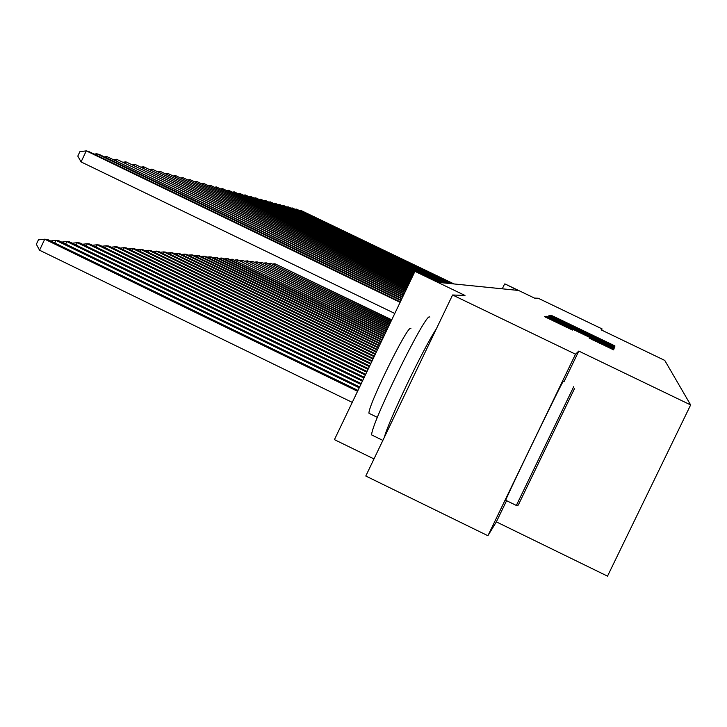 <?xml version="1.0" encoding="UTF-8"?>
<svg xmlns="http://www.w3.org/2000/svg" width="727" height="727" viewBox="0 0 727 727"><rect width="100%" height="100%" fill="white"/><g stroke="black" fill="none" stroke-linecap="round" stroke-linejoin="round"><path stroke-width="1.09" d="M612.452 345.625L614.733 346.67L614.969 345.988L611.816 344.398L554.692 316.936L551.42 315.436L550.212 315.645L612.452 345.625M589.206 338.128L613.597 349.86L613.906 349.005L610.535 347.297L549.539 317.972L546.032 316.363L544.496 316.627L572.449 330.067L550.394 318.735L559.79 323.015L600.029 342.362L609.044 346.924L589.206 338.128M601.556 330.04L602.092 328.922L538.234 298.243L534.49 298.097L505.347 284.093L517.924 290.391L439.617 282.494L417.107 271.662L414.944 271.353L334.429 439.635L373.987 458.937M563.961 381.82L578.801 351.077L575.52 354.194L452.585 294.989L464.998 295.462L414.944 271.353M578.801 351.077L690.65 404.939L664.76 360.41L601.129 329.84L602.092 328.922M611.043 346.143L614.379 347.66L614.651 346.879L611.434 345.252L553.174 317.245L549.821 315.709L548.422 315.954L611.043 346.143M614.288 347.915L613.997 348.733L610.589 347.179L546.504 316.29L578.41 331.049L550.403 317.117L610.998 346.252L614.288 347.915L613.906 348.715L614.288 347.915M575.52 354.194L487.908 535.717L365.79 476.021L452.585 294.989M487.908 535.717L496.359 521.868L607.518 576.138L690.65 404.939M504.602 283.984L502.284 288.81M496.359 521.868L506.392 501.085M610.071 344.762L554.065 317.953L610.071 344.762M600.329 341.672L583.081 333.293L600.329 341.672L600.102 342.135M391.753 319.825L274.979 263.774L391.599 320.144M272.879 263.965L274.979 263.774L274.506 264.755M453.53 283.903L300.433 210.221L454.057 283.957M299.397 210.33L300.433 210.221L300.206 210.712M518.26 505.101L574.494 388.672L518.26 505.101M516.234 505.656L573.767 386.591M532.291 476.049L560.408 417.834L532.291 476.049M372.942 435.564L371.715 434.964C370.088 425.958 425.15 313.573 429.512 316.927L429.848 317.09M369.907 413.745L368.998 413.299C367.489 406.92 406.956 326.314 410.591 328.331L410.9 328.477M505.856 500.34L505.665 500.249C508.173 493.224 562.962 380.085 563.198 381.457L563.243 381.475M400.795 403.022L419.861 363.255M384.338 437.336C388.409 421.215 423.323 348.378 436.364 328.831M391.126 321.134L270.689 263.319L390.972 321.461M268.545 263.519L270.689 263.319L270.217 264.319M390.481 322.47L266.3 262.847L390.326 322.815M264.101 263.056L266.3 262.847L265.809 263.883M389.826 323.842L261.802 262.365L389.663 324.197M259.548 262.574L261.802 262.365L261.302 263.428M389.154 325.251L257.185 261.874L388.981 325.614M254.877 262.093L257.185 261.874L256.676 262.956M451.385 283.684L296.452 209.112L451.921 283.739M295.389 209.231L296.452 209.112L296.216 209.621M449.186 283.457L292.372 207.986L449.74 283.521M291.282 208.104L292.372 207.986L292.127 208.504M446.923 283.23L288.192 206.822L447.496 283.294M287.074 206.941L288.192 206.822L287.937 207.359M444.615 283.003L283.903 205.641L445.197 283.057M282.758 205.759L283.903 205.641L283.639 206.186M388.463 326.696L252.46 261.375L388.291 327.068M250.088 261.593L252.46 261.375L251.933 262.483M442.243 282.767L279.504 204.423L442.843 282.821M278.332 204.541L279.504 204.423L279.241 204.978M387.755 328.177L247.607 260.857L387.573 328.559M245.181 261.084L247.607 260.857L247.071 261.993M439.817 282.521L274.997 203.169L440.426 282.576M273.797 203.296L274.997 203.169L274.724 203.742M387.028 329.704L242.636 260.321L386.846 330.085M240.137 260.557L242.636 260.321L242.082 261.493M414.89 271.471L270.371 201.888L415.244 271.398M269.144 202.024L270.371 201.888L270.09 202.479M386.282 331.258L237.529 259.775L386.092 331.657M234.966 260.021L237.529 259.775L236.957 260.975M414.508 272.262L265.628 200.57L414.608 272.062M264.364 200.707L265.628 200.57L265.337 201.179M385.51 332.866L232.286 259.221L385.319 333.275M229.659 259.466L232.286 259.221L231.695 260.448M414.117 273.07L260.748 199.225L414.217 272.87M259.457 199.362L260.748 199.225L260.457 199.843M384.728 334.511L228.26 258.785L226.897 258.639L384.528 334.929M224.198 258.894L226.897 258.639L226.297 259.912M413.718 273.906L255.74 197.835L413.817 273.697M254.414 197.98L255.74 197.835L255.441 198.471M383.92 336.201L222.762 258.203L221.362 258.049L383.711 336.628M218.591 258.312L221.362 258.049L220.744 259.357M413.309 274.77L250.597 196.408L413.409 274.552M249.234 196.554L250.597 196.408L250.288 197.062M383.084 337.946L217.119 257.594L215.683 257.449L382.875 338.382M212.829 257.712L215.683 257.449L215.047 258.785M412.881 275.651L245.308 194.945L412.991 275.424M243.908 195.1L245.308 194.945L244.99 195.618M412.454 276.56L239.874 193.437L412.563 276.333M238.429 193.591L239.874 193.437L239.547 194.127M412 277.496L234.285 191.883L412.118 277.26M232.804 192.055L234.285 191.883L233.949 192.6M382.229 339.727L211.312 256.976L209.83 256.822L382.011 340.181M206.904 257.104L209.83 256.822L209.176 258.203M381.348 341.572L205.341 256.34L203.824 256.177L381.121 342.035M200.806 256.467L203.824 256.177L203.142 257.603M380.439 343.462L199.198 255.686L197.635 255.522L380.212 343.944M194.536 255.813L197.635 255.522L196.935 256.976M411.546 278.459L228.532 190.292L411.664 278.214M227.006 190.465L228.532 190.292L228.178 191.028M379.512 345.416L192.873 255.013L191.265 254.841L379.276 345.907M188.075 255.141L191.265 254.841L190.547 256.34M411.073 279.45L222.607 188.647L411.191 279.195M221.035 188.829L222.607 188.647L222.244 189.411M378.549 347.424L186.357 254.314L184.703 254.141L378.304 347.933M181.414 254.45L184.703 254.141L183.967 255.686M410.582 280.468L216.501 186.957L410.7 280.213M214.892 187.139L216.501 186.957L216.137 187.739M377.558 349.496L179.651 253.596L177.942 253.414L377.304 350.023M174.562 253.741L177.942 253.414L177.188 255.013M410.083 281.522L210.221 185.212L410.21 281.258M208.558 185.403L210.221 185.212L209.839 186.021M376.541 351.632L172.735 252.86L170.972 252.669L376.277 352.168M167.492 253.014L170.972 252.669L170.191 254.323M409.555 282.603L203.742 183.422L409.692 282.33M202.024 183.613L203.742 183.422L203.342 184.249M375.486 353.831L165.611 252.096L163.793 251.905L375.214 354.394M160.194 252.26L163.793 251.905L162.984 253.605M409.019 283.721L197.053 181.568L409.156 283.439M195.29 181.768L197.053 181.568L196.653 182.422M374.396 356.103L158.25 251.315L156.378 251.115L374.114 356.684M152.67 251.478L156.378 251.115L155.542 252.869M408.474 284.884L190.165 179.66L408.61 284.584M188.338 179.869L190.165 179.66L189.738 180.541M373.269 358.447L150.662 250.506L148.726 250.297L372.987 359.047M144.9 250.67L148.726 250.297L147.863 252.115M407.902 286.075L183.04 177.688L408.047 285.775M181.159 177.906L183.04 177.688L182.613 178.597M372.115 360.874L142.819 249.67L140.82 249.452L371.815 361.492M136.867 249.843L140.82 249.452L139.938 251.333M370.915 363.382L134.722 248.807L132.65 248.579L370.606 364.018M128.57 248.988L132.65 248.579L131.741 250.524M369.679 365.972L126.353 247.907L124.208 247.68L369.361 366.635M119.991 248.098L124.208 247.68L123.263 249.688M407.311 287.31L175.689 175.643L407.456 286.992M173.753 175.87L175.689 175.643L175.243 176.597M406.702 288.583L168.091 173.544L406.856 288.255M166.092 173.78L168.091 173.544L167.628 174.516M406.066 289.9L160.24 171.363L406.229 289.564M158.168 171.608L160.24 171.363L159.758 172.381M368.389 368.653L117.683 246.98L115.475 246.744L368.062 369.334M111.113 247.189L115.475 246.744L114.493 248.825M405.412 291.263L152.107 169.109L405.584 290.918M149.971 169.364L152.107 169.109L151.616 170.163M367.062 371.424L108.723 246.026L106.433 245.781L366.726 372.133M101.916 246.235L106.433 245.781L105.415 247.934M404.739 292.681L143.701 166.783L404.912 292.318M141.483 167.046L143.701 166.783L143.183 167.864M365.69 374.305L99.445 245.035L97.073 244.781L365.336 375.041M92.393 245.253L97.073 244.781L96.019 247.016M404.039 294.144L134.986 164.366L404.212 293.772M132.696 164.638L134.986 164.366L134.45 165.492M364.263 377.286L89.821 244.008L87.367 243.745L363.891 378.049M82.514 244.236L87.367 243.745L86.268 246.062M403.312 295.662L125.953 161.857L403.494 295.28M123.581 162.148L125.953 161.857L125.398 163.03M362.782 380.385L79.852 242.945L77.298 242.673L362.4 381.175M72.273 243.191L77.298 242.673L76.162 245.081M361.246 383.592L69.501 241.837L66.857 241.555L360.846 384.419M61.641 242.091L66.857 241.555L65.675 244.054M359.647 386.928L58.76 240.692L56.006 240.401L359.238 387.791M50.59 240.955L56.006 240.401L54.789 243M402.558 297.243L116.584 159.268L402.749 296.843M114.13 159.567L116.584 159.268L116.011 160.476M401.777 298.879L106.869 156.569L401.976 298.461M104.315 156.887L106.869 156.569L106.269 157.832M400.959 300.578L96.773 153.77L99.335 154.478L401.168 300.142M94.128 154.106L96.773 153.77L96.155 155.087M357.984 390.399L47.591 239.501L44.738 239.192L39.549 250.215L352.25 402.385M39.549 250.215L36.35 244.254L38.422 239.855L44.738 239.192L357.557 391.29M400.114 302.35L86.277 150.862L88.939 151.598L400.332 301.896M394.788 313.482L81.079 161.921L86.277 150.862L79.879 151.679L77.807 156.096L81.079 161.921M551.093 316.109L551.42 315.436M554.347 317.663L554.692 316.936M611.452 345.134L611.816 344.398M614.651 346.643L614.969 345.988L614.651 346.643M549.439 316.499L549.821 315.709M552.756 318.108L553.174 317.245M611.016 346.125L611.434 345.252M614.288 347.642L614.651 346.879L614.288 347.642M553.756 318.599L554.065 317.953L553.756 318.599M563.943 323.497L564.161 323.042M609.717 345.507L610.035 344.852M550.375 318.226L550.603 317.754M574.757 329.949L574.984 329.485M578.147 331.585L578.41 331.049M578.301 331.657L578.665 330.903M610.553 347.161L610.998 346.252M582.827 333.829L583.081 333.293L582.827 333.829M586.126 335.42L586.353 334.947M592.778 339.936L593.014 339.445M599.548 343.189L599.784 342.699M558.981 323.679L559.217 323.188M569.323 328.659L569.559 328.168M545.613 317.236L546.032 316.363M549.085 318.917L549.539 317.972M610.071 348.251L610.535 347.297M613.497 349.832L613.906 349.005L613.497 349.832M609.062 346.443L609.371 345.798M608.717 347.597L609.035 346.924M550.075 319.398L550.394 318.735M505.665 500.249L516.243 505.401M377.386 417.38L368.998 413.299M371.715 434.964L382.865 440.398M518.251 504.965L516.115 505.692"/></g></svg>
